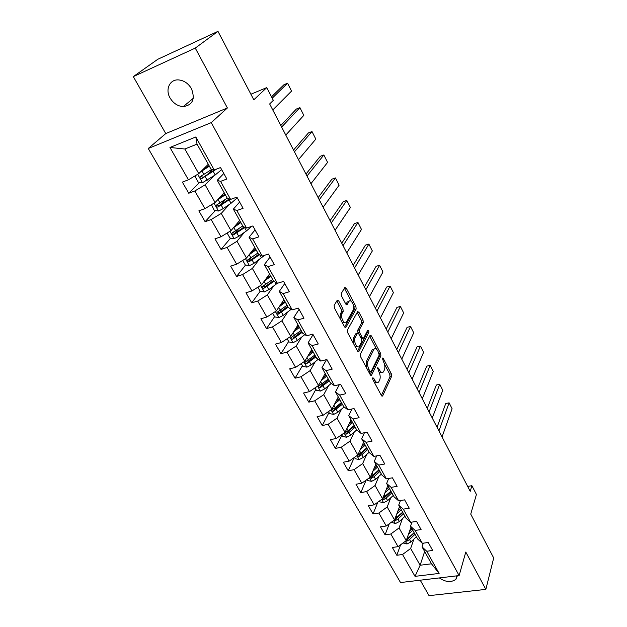 <?xml version="1.0" encoding="UTF-8"?>
<svg xmlns="http://www.w3.org/2000/svg" width="627" height="627" viewBox="0 0 627 627"><rect width="100%" height="100%" fill="white"/><g stroke="black" fill="none" stroke-linecap="round" stroke-linejoin="round"><path stroke-width="0.94" d="M372.72 377.869L372.916 379.688L381.396 395.488L382.603 396.013L391.624 376.31L391.342 373.802L383.191 358.315L382.298 358.009L383.552 361.787C384.954 364.836 385.252 367.516 384.437 369.844L383.426 371.889C382.282 373.12 380.997 372.532 379.57 370.134L378.489 368.096L377.579 367.806L378.849 371.631C380.283 374.703 380.573 377.438 379.735 379.821L378.692 381.929C377.517 383.199 376.2 382.627 374.758 380.205L373.653 378.152L372.72 377.869M170.074 97.992C173.358 103.345 177.747 106.222 183.249 106.621C192.661 105.117 195.389 99.137 191.447 88.666C188.312 83.407 184.04 80.491 178.64 79.919C169.784 79.096 164.987 89.512 170.074 97.992M439.355 577.929C445.664 582.232 451.181 582.687 455.9 579.301L457.373 575.782M338.658 300.842L337.232 300.231L334.16 305.365L334.41 307.998L344.497 326.777L345.892 327.365L356.16 309.009L355.901 306.478L346.222 288.106L344.834 287.479L341.276 293.444L341.527 296.015L345.759 303.985L347.146 304.597L348.965 301.454C350.893 298.17 355.29 306.768 353.307 309.895L346.449 322.059C344.466 325.452 339.936 316.69 342.028 313.469L343.188 311.454L342.938 308.86L338.658 300.842L336.785 300.976M420.231 580.202L429.033 595.65L485.847 589.388L493.7 557.967L470.736 514.109L476.426 494.476L471.904 485.698L470.219 491.349L269.665 103.949L273.325 100.344L266.757 87.608L250.894 94.23M195.263 48.099L133.3 76.612L165.755 133.575L227.397 107.962L195.263 48.099L217.977 31.35L253.81 99.803L266.757 87.608M227.397 107.962L211.244 122.626L459.129 575.57L400.528 582.546L148.262 148.497L211.244 122.626M485.847 589.388L465.79 552.034L459.129 575.57M360.337 354.161L360.603 356.771L370.228 374.695L371.49 375.236L380.887 355.932L380.613 353.416L371.364 335.86L370.048 335.367L360.337 354.161M357.515 351.01L347.664 332.671L347.405 330.053L357.617 311.65L358.934 312.254L363.002 319.974L363.268 322.497L359.295 329.904L359.561 332.459L362.281 337.592L363.582 338.172L367.743 330.257C368.582 330.17 368.942 330.899 368.817 332.428L358.84 351.575L357.515 351.01M133.3 76.612L157.785 59.283L217.977 31.35M199.692 182.277L188.758 193.241L194.825 190.976L204.919 208.658L198.869 210.837L205.107 221.692L211.15 219.56L220.994 236.787L214.959 238.832L221.041 249.421L227.068 247.414L236.669 264.21L230.65 266.138L236.583 276.46L242.586 274.579L251.952 290.959L245.956 292.762L251.74 302.833L257.728 301.07L266.859 317.05L260.887 318.743L266.53 328.564L272.494 326.918L281.405 342.507L275.457 344.098L280.967 353.683L286.907 352.139L295.607 367.359L289.674 368.841L295.058 378.206L300.976 376.764L309.472 391.624L303.562 393.011L308.821 402.15L314.715 400.81L323.015 415.325L317.129 416.61L322.262 425.545L328.14 424.291L336.244 438.477L330.382 439.676L335.398 448.407L341.253 447.239L349.168 461.104L343.337 462.217L348.236 470.744L354.067 469.67L361.803 483.221L355.995 484.248L360.791 492.587L366.591 491.592L374.162 504.837L368.378 505.785L373.065 513.944L378.841 513.027L386.24 525.982L380.487 526.852L385.072 534.831L390.817 533.992L398.059 546.666L392.33 547.465L396.82 555.271L402.542 554.503L415.027 576.354L439.119 573.431L431.494 563.798L422.065 546.909L423.311 543.17M188.758 193.241L182.355 182.104L188.429 179.792L169.956 147.463L195.812 136.976L214.199 169.956L220.508 167.55L226.864 179.024L220.563 181.375L230.611 199.402L236.896 197.137L243.088 208.313L236.81 210.523L246.599 228.087L252.869 225.955L258.896 236.841L252.642 238.926L262.188 256.043L268.427 254.037L274.305 264.649L268.074 266.6L277.377 283.286L283.592 281.413L289.329 291.759L283.114 293.585L292.19 309.863L298.381 308.108L303.977 318.195L297.786 319.911L306.642 335.782L312.81 334.136L318.265 343.98L312.105 345.587L320.742 361.074L326.886 359.537L332.208 369.146L326.071 370.643L334.505 385.762L340.618 384.335L345.814 393.709L339.709 395.104L347.938 409.87L354.028 408.538L359.099 417.692L353.025 418.985L361.058 433.406L367.124 432.168L372.077 441.11L366.027 442.317L373.88 456.401L379.915 455.257L384.759 463.996L378.732 465.109L386.404 478.871L392.416 477.813L397.142 486.348L391.146 487.383L398.647 500.832L404.627 499.86L409.251 508.207L403.286 509.148L410.622 522.307L416.571 521.405L421.093 529.572L415.152 530.442L422.324 543.303L428.249 542.48L432.669 550.467L426.76 551.258L439.119 573.431M224.192 192.732L215.092 202.505L205.107 184.832L214.05 175.725M223.8 173.499L217.24 180.286L227.201 198.124L230.611 199.402M205.107 184.832L194.825 190.976M215.092 202.505L204.919 208.658M220.563 181.375L217.24 180.286M239.694 220.477L230.995 230.634L221.253 213.407L229.341 204.441M239.624 202.051L233.354 209.128L243.064 226.512L246.599 228.087M221.253 213.407L211.15 219.56M230.995 230.634L220.994 236.787M236.81 210.523L233.354 209.128M254.813 247.547L246.497 258.058L236.998 241.262L244.389 232.374M255.048 229.89L249.052 237.241L258.52 254.186L262.188 256.043M236.998 241.262L227.068 247.414M246.497 258.058L236.669 264.21M252.642 238.926L249.052 237.241M269.571 273.952L261.616 284.807L252.352 268.427L259.163 259.562M270.088 257.039L264.367 264.641L273.599 281.17L277.377 283.286M252.352 268.427L242.586 274.579M261.616 284.807L251.952 290.959M268.074 266.6L264.367 264.641M283.968 299.73L276.366 310.898L267.329 294.917L273.646 286.053M284.768 283.529L279.297 291.367L288.302 307.489L292.19 309.863M267.329 294.917L257.728 301.07M276.366 310.898L266.859 317.05M283.114 293.585L279.297 291.367M298.029 324.896L290.756 336.37L281.938 320.765L287.824 311.885M299.087 309.37L293.867 317.442L302.653 333.172L306.642 335.782M281.938 320.765L272.494 326.918M290.756 336.37L281.405 342.507M297.786 319.911L293.867 317.442M311.76 349.466L304.808 361.223L296.203 345.994L301.705 337.083M313.061 334.599L308.076 342.883L316.659 358.236L320.742 361.074M296.203 345.994L286.907 352.139M304.808 361.223L295.607 367.359M312.105 345.587L308.076 342.883M325.17 373.473L318.532 385.495L310.122 370.628L315.279 361.669M326.487 359.639L321.949 367.72L330.327 382.713L334.505 385.762M310.122 370.628L300.976 376.764M318.532 385.495L309.472 391.624M326.071 370.643L321.949 367.72M338.274 396.93L331.934 409.212L323.72 394.681L328.564 385.683M339.34 384.633L335.5 391.969L343.682 406.609L347.938 409.87M323.72 394.681L314.715 400.81M331.934 409.212L323.015 415.325M339.709 395.104L335.5 391.969M351.081 419.855L345.022 432.371L337.005 418.178L341.566 409.125M351.998 408.976L348.73 415.654L356.724 429.95L361.058 433.406M337.005 418.178L328.14 424.291M345.022 432.371L336.244 438.477M353.025 418.985L348.73 415.654M363.605 442.27L357.821 455.006L349.976 441.142L354.279 432.034M364.444 432.716L361.661 438.79L369.468 452.765L373.88 456.401M349.976 441.142L341.253 447.239M357.821 455.006L349.168 461.104M366.027 442.317L361.661 438.79M375.847 464.184L370.33 477.139L362.665 463.58L366.717 454.426M376.662 455.876L374.288 461.401L381.921 475.062L386.404 478.871M362.665 463.58L354.067 469.67M370.33 477.139L361.803 483.221M378.732 465.109L374.288 461.401M387.823 485.627L382.556 498.771L375.064 485.517L378.888 476.316M388.662 478.472L386.64 483.503L394.101 496.858L398.647 500.832M375.064 485.517L366.591 491.592M382.556 498.771L374.162 504.837M391.146 487.383L386.64 483.503M399.54 506.592L394.516 519.932L387.188 506.969L390.809 497.713M400.434 500.542L398.709 505.111L406.006 518.168L410.622 522.307M387.188 506.969L378.841 513.027M394.516 519.932L386.24 525.982M403.286 509.148L398.709 505.111M411.006 527.119L406.218 540.631L399.046 527.95L402.463 518.654M411.986 522.103L410.513 526.241L417.653 539.016L422.324 543.303M399.046 527.95L390.817 533.992M406.218 540.631L398.059 546.666M415.152 530.442L410.513 526.241M424.644 551.533L420.129 565.24L410.646 548.476L413.883 539.134M410.646 548.476L402.542 554.503M431.494 563.798L420.129 565.24L415.027 576.354M426.76 551.258L422.065 546.909M165.755 133.575L148.262 148.497M471.904 485.698L467.656 486.403M214.199 169.956L210.931 168.992L197.035 144.124L184.855 149.014L198.783 173.64L208.289 164.274M195.812 136.976L197.035 144.124M184.855 149.014L169.956 147.463M198.783 173.64L188.429 179.792M400.575 544.808L396.82 555.271M389.296 523.749L385.072 534.831M377.822 502.196L373.065 513.944M366.152 480.117L360.791 492.587M354.302 457.491L348.236 470.744M341.848 435.146L335.398 448.407M329.01 412.527L322.262 425.545M315.875 389.391L308.821 402.15M311.885 349.709L309.605 353.565M302.433 365.713L295.058 378.206M298.554 325.844L297.37 327.725M288.679 341.472L280.967 353.683M274.595 316.659L266.53 328.564M264.39 285.45L263.505 286.672M257.869 287.19L260.174 291.257L251.74 302.833M251.121 257.909L249.044 260.566M245.549 265.017L236.583 276.46M238.236 229.106L234.451 233.581M230.603 238.127L221.041 249.421M225.736 199.19L220.477 204.927M215.32 210.554L205.107 221.692M211.934 170.003L207.278 174.674M374.264 382.204L376.89 382.494M379.116 372.164L381.678 372.422M381.388 395.472L390.01 376.678L389.728 374.186L384.5 364.263M376.608 349.302L369.656 336.127M370.267 374.766L379.264 356.324L379.319 354.733M370.087 371.505L371.027 371.803L379.241 355L377.916 351.089C376.459 348.612 375.134 348.009 373.958 349.286L368.049 361.034C367.163 363.417 367.453 366.176 368.919 369.327L370.087 371.505L368.7 371.842M369.021 372.438L370.518 371.999M374.092 349.121L372.328 349.694L373.755 349.639M366.364 367.5L366.395 361.434L372.117 350.046M358.025 333.117L357.649 330.335L361.638 322.936L361.371 320.413L357.163 312.458M361.387 338.792L362.939 338.337M357.609 351.175L367.187 332.851L367.14 331.393M355.07 337.757C353.103 341.002 357.374 349.482 359.334 346.253L361.787 341.613L361.52 339.042L358.785 333.909L357.461 333.329L355.07 337.757L353.409 338.188L353.362 343.282M355.109 346.535L357.625 346.739M356.544 333.627L357.414 333.407M353.409 338.188L355.76 333.838M340.21 318.79L340.359 313.923L341.527 311.909L341.268 309.315L336.997 301.313M342.185 322.474L344.709 322.607M349.004 301.391L347.256 302.018L348.902 301.563M345.939 304.283L347.256 302.018M351.339 301.391L344.38 288.24M344.654 327.035L354.521 309.456L353.487 305.467M403.051 542.974L406.994 543.985L410.912 541.994L416.375 536.736M438.931 430.914L449.112 402.832L452.091 408.71L442.051 436.933M408.443 534.345L412.746 530.23M445.742 403.545L449.112 402.832L445.742 403.545L437.043 427.261M409.502 531.359L412.025 528.945M414.282 532.981L407.472 539.377L406.829 541.203L409.525 539.526L415.003 534.267M414.126 532.707L406.68 539.33M405.685 541.023L406.829 541.203M391.311 522.275L395.441 523.561L399.399 521.546L404.964 516.295M429.087 411.9L439.731 384.265L442.756 390.253L432.262 418.037M396.828 513.803L401.249 509.657M436.345 385.017L439.731 384.265L436.345 385.017L427.253 408.357M397.933 510.856L400.551 508.403M402.855 512.525L395.927 518.913L395.253 520.716L397.98 519.023L403.553 513.779M402.659 512.188L394.908 518.882M393.921 520.371L395.253 520.716M379.304 501.122L379.719 501.859L383.63 502.689L387.627 500.652L393.294 495.416M419.063 392.526L430.169 365.353L433.257 371.45L422.292 398.78M384.947 492.806L389.5 488.629M426.768 366.144L430.169 365.353L426.768 366.144L417.284 389.093M386.107 489.906L388.826 487.414M391.177 491.623L384.124 497.995L383.418 499.774L386.177 498.073L391.859 492.846M390.942 491.215L382.87 497.987M381.929 499.225L383.418 499.774M367.022 479.498L367.61 480.533L371.56 481.356L375.604 479.294L381.373 474.075M408.835 372.775L420.435 346.088L423.578 352.303L412.135 379.147M372.791 471.355L377.493 467.131M420.435 346.088L417.018 346.927L407.119 369.46M374.013 468.494L376.835 465.955M379.241 470.258L372.062 476.614L371.317 478.362L374.115 476.653L379.899 471.441M378.967 469.772L373.183 474.992L370.541 476.638M369.734 477.555L371.317 478.362M354.467 457.373L355.243 458.737L359.216 459.544L363.299 457.451L369.178 452.247M398.404 352.633L410.513 326.463L413.71 332.788L401.774 359.13M360.353 449.418L365.212 445.146M410.513 326.463L407.08 327.341L396.758 349.443M361.63 446.604L364.577 444.018M367.038 448.415L359.726 454.755L358.95 456.48L361.787 454.755L367.673 449.559M366.724 447.85L360.823 453.055L357.986 454.771M357.382 455.32L358.95 456.48M341.621 434.738L342.585 436.439L346.59 437.231L350.72 435.114L356.708 429.934M387.776 332.091L400.402 306.454L403.663 312.912L391.201 338.721M347.624 426.987L352.656 422.669M400.402 306.454L396.962 307.379L386.193 329.034M348.965 424.228L352.045 421.579M354.561 426.078L347.115 432.395L346.3 434.088L349.168 432.356L355.172 427.175M354.2 425.435L348.189 430.616L345.054 432.481C344.411 433.523 344.826 434.064 346.3 434.088M328.47 411.578L329.637 413.632L333.674 414.408L337.859 412.268L344.129 406.954M376.929 311.141L390.096 286.069L393.419 292.644L380.424 317.897M334.591 404.054L339.803 399.673M390.096 286.069L386.64 287.041L375.416 308.218M335.994 401.343L339.223 398.631M341.793 403.232L334.215 409.525L333.36 411.187L342.381 404.29M341.386 402.503L335.265 407.66L332.13 409.517C331.432 410.583 331.84 411.147 333.36 411.187M315.02 387.878L316.392 390.292L320.46 391.06L324.692 388.881L331.299 383.418M365.862 289.76L379.594 265.284L382.979 271.985L369.428 296.657M321.243 380.589L326.659 376.145M379.594 265.284L376.122 266.303L364.42 286.978M322.709 377.932L326.103 375.15M328.736 379.86L321.008 386.122L320.115 387.752L329.293 380.863M328.274 379.037L318.916 386.013C318.14 387.11 318.547 387.69 320.115 387.752M301.242 363.605L302.833 366.403L306.932 367.156L311.211 364.953L318.202 359.318M354.568 267.948L368.88 244.091L372.336 250.925L358.213 274.987M307.559 356.575L313.202 352.06M368.88 244.091L365.392 245.157L353.205 265.315M309.087 353.981L312.677 351.112M315.365 355.932L307.496 362.171L306.564 363.762L315.906 356.888M314.856 355.023L305.388 361.951C304.542 363.08 304.934 363.684 306.564 363.762M287.135 338.745L288.953 341.95L293.091 342.679L297.417 340.453L304.84 334.606M343.04 245.682L357.954 222.475L361.481 229.451L346.762 252.869M293.522 332.004L299.432 327.404M357.954 222.475L354.459 223.596L341.762 243.205M295.129 329.473L298.93 326.51M301.689 331.448L293.655 337.647L292.684 339.199L302.19 332.349M301.125 330.437L291.539 337.318C290.622 338.47 290.999 339.097 292.684 339.199M272.674 313.281L274.736 316.909L278.905 317.615L283.286 315.357L291.218 309.268M331.275 222.953L346.809 200.428L350.407 207.537L335.069 230.289M279.109 306.862L285.316 302.151M346.809 200.428L343.298 201.604L330.076 220.641M280.794 304.393L284.854 301.313M287.675 306.368L279.493 312.536L277.785 312.089M287.056 305.255L277.361 312.089C276.366 313.273 276.734 313.923 278.466 314.049L288.154 307.214M260.174 291.257L264.382 291.947L268.811 289.658L277.338 283.263M319.261 199.739L335.437 177.935L339.113 185.192L323.14 207.231M264.312 281.123L270.872 276.28M335.437 177.935L331.918 179.165L318.148 197.599M266.075 278.725L270.433 275.504M273.325 280.684L264.978 286.805L263.222 286.312M272.651 279.47L262.776 286.273C261.772 287.448 262.133 288.122 263.849 288.302L273.928 281.351M242.688 260.44L245.259 264.97L249.499 265.636L253.974 263.316L264.743 255.22M306.987 176.038L323.838 154.979L327.584 162.385L310.953 183.687M249.091 254.774L256.059 249.773M323.838 154.979L320.303 156.272L305.968 174.071M250.933 252.446L255.659 249.06M258.732 254.288L250.102 260.448L248.3 259.892M257.885 253.042L247.822 259.813C246.819 260.981 247.163 261.678 248.864 261.921L259.562 254.711M227.115 233.017L229.96 238.033L234.239 238.675L238.769 236.324L246.45 230.924L251.725 226.347M294.455 151.82L311.995 131.552L315.82 139.108L298.499 159.642M233.424 227.789L240.878 222.609M311.995 131.552L308.445 132.908L293.53 150.041M235.337 225.563L240.517 221.958M242.751 225.947L232.499 232.695C231.496 233.855 231.825 234.576 233.503 234.874L244.938 227.35M244.122 226.982L234.859 233.424L233.009 232.805M211.464 204.7L214.285 210.406L218.596 211.025L223.188 208.642L231.026 203.289L237.272 197.811M281.641 127.077L299.91 107.632L303.813 115.352L285.779 135.071M217.287 200.146L225.32 194.746M299.91 107.632L296.344 109.051L280.825 125.494M219.238 198.054L224.991 194.166M227.272 198.148L216.785 204.888C215.782 206.032 216.103 206.785 217.757 207.137L230.085 199.206M229.286 198.908L219.231 205.727L217.334 205.037M195.945 175.325L195.06 176.548L198.203 182.081L202.552 182.669L215.202 174.957L221.652 169.627M213.486 169.752L211.377 169.745M272.22 98.204L287.566 83.211L291.547 91.095L272.776 109.96M200.616 171.829L209.355 166.179M287.566 83.211L283.992 84.692L271.515 96.832M202.545 169.933L209.073 165.669M211.934 169.29L200.664 176.367C199.66 177.504 199.974 178.28 201.596 178.687L216.652 169.024M214.395 169.886L203.195 177.308L201.251 176.548M373.363 380.526L374.758 380.205M377.47 368.339L378.489 368.096M378.222 370.447L379.57 370.134M382.196 358.558L383.191 358.315M389.728 374.186L391.342 373.802M390.01 376.678L391.624 376.31M381.819 396.045L382.697 395.849M372.61 378.394L373.653 378.152M369.734 336.276L371.364 335.86M379.249 353.753L380.613 353.416M379.264 356.324L380.887 355.932M370.714 375.307L371.568 375.103M366.395 361.434L368.049 361.034M367.524 369.656L368.919 369.327M357.304 312.693L358.934 312.254M361.371 320.413L363.002 319.974M361.638 322.936L363.268 322.497M357.649 330.335L359.295 329.904M357.907 332.89L359.561 332.459M360.933 337.937L362.281 337.592M367.187 332.851L368.817 332.428M358.064 351.684L358.895 351.481M341.268 309.315L342.938 308.86M341.527 311.909L343.188 311.454M340.359 313.923L342.028 313.469M346.433 304.761L347.17 304.557M344.584 288.577L346.222 288.106M354.263 306.932L355.901 306.478M354.521 309.456L356.16 309.009M345.132 327.513L345.924 327.302M405.363 541.258L406.899 543.97M409.525 539.526L410.912 541.994M407.73 536.351L408.647 537.966M393.654 520.559L395.339 523.545M397.98 519.023L399.399 521.546M396.107 515.707L397.079 517.432M381.678 499.406L383.528 502.674M386.177 498.073L387.627 500.652M384.226 494.601L385.26 496.443M369.436 477.766L371.458 481.34M374.115 476.653L375.604 479.294M372.077 473.032L373.183 474.992M356.92 455.641L359.114 459.52M361.787 454.755L363.299 457.451M359.655 450.97L360.823 453.055M344.105 433.006L346.488 437.215M349.168 432.356L350.72 435.114M346.943 428.406L348.189 430.616M331.001 409.846L333.572 414.392M336.268 409.447L337.859 412.268M333.94 405.316L335.265 407.66M317.583 386.138L320.358 391.036M323.062 385.997L324.692 388.881M320.632 381.686L322.035 384.171M303.852 361.865L306.83 367.132M309.55 361.998L311.211 364.953M307.011 357.5L308.492 360.125M289.784 337.005L292.981 342.663M304.04 334.081L304.487 334.889M295.709 337.428L297.417 340.453M293.068 332.725L294.635 335.516M275.371 311.541L278.803 317.599M289.65 308.312L290.505 309.832M281.539 312.262L283.286 315.357M278.78 307.355L280.434 310.302M279.493 312.536L278.466 314.049M260.605 285.442L264.273 291.931M274.908 281.907L276.17 284.164M267.024 286.484L268.811 289.658M264.139 281.358L265.887 284.47M264.978 286.805L263.904 288.279M245.47 258.7L249.389 265.621M259.797 254.828L261.49 257.869M252.148 260.064L253.974 263.316M249.146 254.734L250.988 258.003M250.102 260.448L248.982 261.874M229.952 231.269L234.13 238.66M244.593 227.593L246.45 230.924M236.896 232.985L238.769 236.324M233.816 227.523L235.705 230.877M234.859 233.424L233.691 234.804M214.034 203.14L218.486 211.009M229.121 199.88L231.026 203.289M221.26 205.225L223.188 208.642M218.102 199.621L220.038 203.054M219.231 205.727L218.008 207.051M197.701 174.282L202.443 182.653M213.251 171.453L215.202 174.957M205.225 176.743L207.2 180.247M201.988 170.999L203.971 174.525M203.195 177.308L201.918 178.585M193.288 98.282L183.249 106.621M456.895 575.837L455.9 579.301M381.976 396.154L382.603 396.013M370.847 375.393L371.49 375.236M372.328 349.694L373.958 349.286M355.807 333.76L357.461 333.329M358.166 351.747L358.84 351.575M347.319 301.916L348.965 301.454M346.472 304.785L347.146 304.597M345.187 327.545L345.892 327.365M264.907 286.845L263.849 288.302M249.961 260.518L248.864 261.921M234.647 233.526L233.503 234.874M218.941 205.852L217.757 207.137M202.827 177.457L201.596 178.687"/></g></svg>
